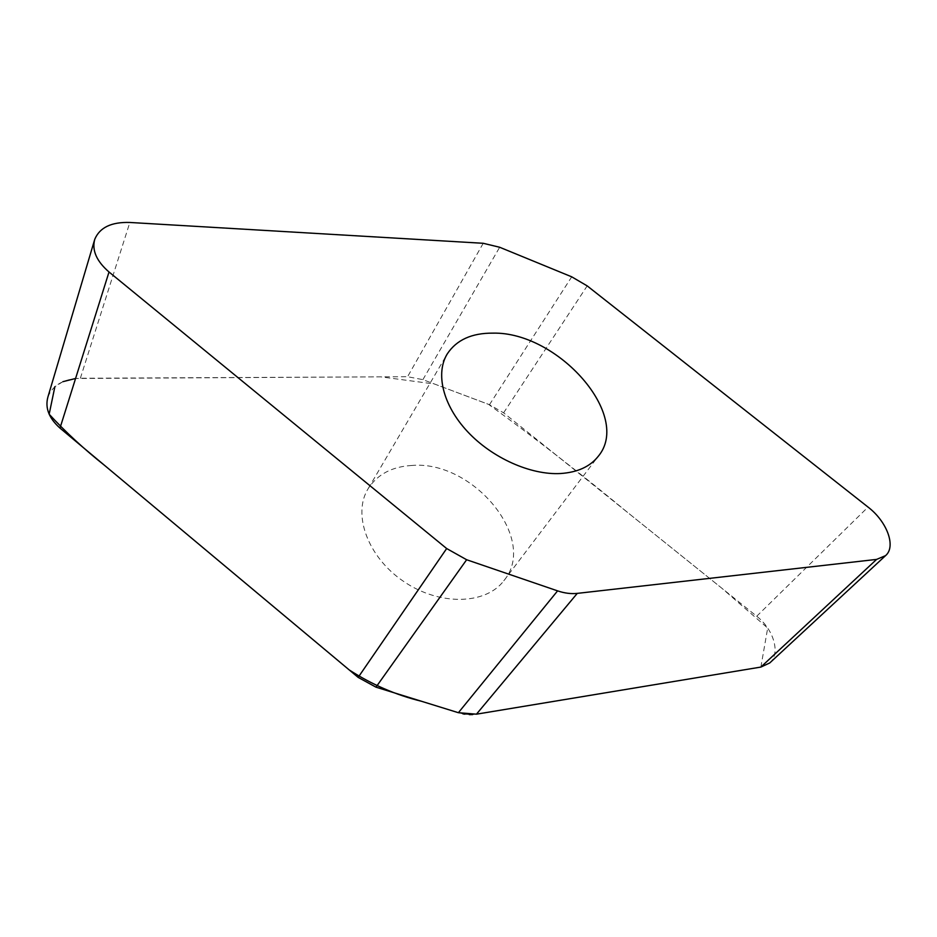 <?xml version="1.0" encoding="UTF-8"?>
<svg xmlns="http://www.w3.org/2000/svg" width="937" height="937" viewBox="0 0 937 937"><rect width="100%" height="100%" fill="white"/><g stroke="black" fill="none" stroke-linecap="round" stroke-linejoin="round"><path stroke-width="0.7" stroke-dasharray="4.68 3.51" d="M47.916 396.983C52.718 385.084 63.54 378.841 80.359 378.243L407.572 376.721L422.892 379.649L489.465 404.714L503.614 412.819L756.709 616.241C773.739 629.395 780.837 653.569 769.722 662.963M411.905 465.466C392.158 466.591 377.611 474.251 368.288 488.446C352.148 513.745 367.48 557 403.566 581.385C439.453 606.063 485.706 604.787 503.79 580.811C538.834 539.349 473.126 460.044 411.905 465.466M760.879 667.074L767.684 628.059L721.865 588.237L628.095 512.867C582.135 474.672 535.648 438.516 488.599 404.374L434.463 384.006L380.645 376.838L75.581 378.489M62.955 381.664L54.885 386.665M458.392 712.706L462.866 713.842M464.893 714.193L469.332 714.615M472.599 714.591L476.347 714.193M422.892 379.649L499.679 247.263M483.223 243.292L407.572 376.721M80.359 378.243L129.845 222.467M489.465 404.714L571.722 276.825M756.709 616.241L868.049 507.093M503.614 412.819L587.194 285.89M94.754 239.322L94.438 240.364M503.79 580.811L598.087 456.506M368.288 488.446L446.551 355.123"/><path stroke-width="1.41" d="M499.679 247.263L483.223 243.292L129.845 222.467C111.398 221.893 99.697 227.504 94.754 239.322C91.756 250.249 96.511 261.142 109.02 271.999L446.668 548.543L466.638 559.74L557.585 590.872C564.519 593.215 571.078 594.046 577.262 593.379L876.61 559.401L885.547 555.641C896.393 546.564 886.929 521.452 868.049 507.093L587.194 285.89L571.722 276.825L499.679 247.263M885.547 555.641L769.722 662.963L760.879 667.074L476.453 714.181L458.345 712.694L375.983 687.161L358.157 677.392L59.991 428.104C48.935 418.253 44.906 407.888 47.916 396.983L94.438 240.364M560.549 473.525C530.74 475.211 491.96 457.924 467.376 431.453C442.721 404.995 435.26 373.137 447.359 353.764C456.624 339.873 471.791 332.998 492.862 333.139C557.866 331.546 632.651 415.887 598.087 456.506C589.912 466.72 577.403 472.389 560.549 473.525M75.581 378.489L62.955 381.664M54.885 386.665L49.157 414.224C65.672 432.144 84.236 449.28 104.874 465.63L349.255 669.955C371.848 684.572 395.918 695.008 421.451 701.263L458.392 712.706L557.585 590.872M462.866 713.842L464.893 714.193M469.332 714.615L472.599 714.591M476.347 714.193L760.879 667.074L876.61 559.401M59.991 428.104L109.02 271.999M358.157 677.392L446.668 548.543M466.638 559.74L375.983 687.161M577.262 593.379L476.453 714.181M446.551 355.123L447.359 353.764"/></g></svg>
